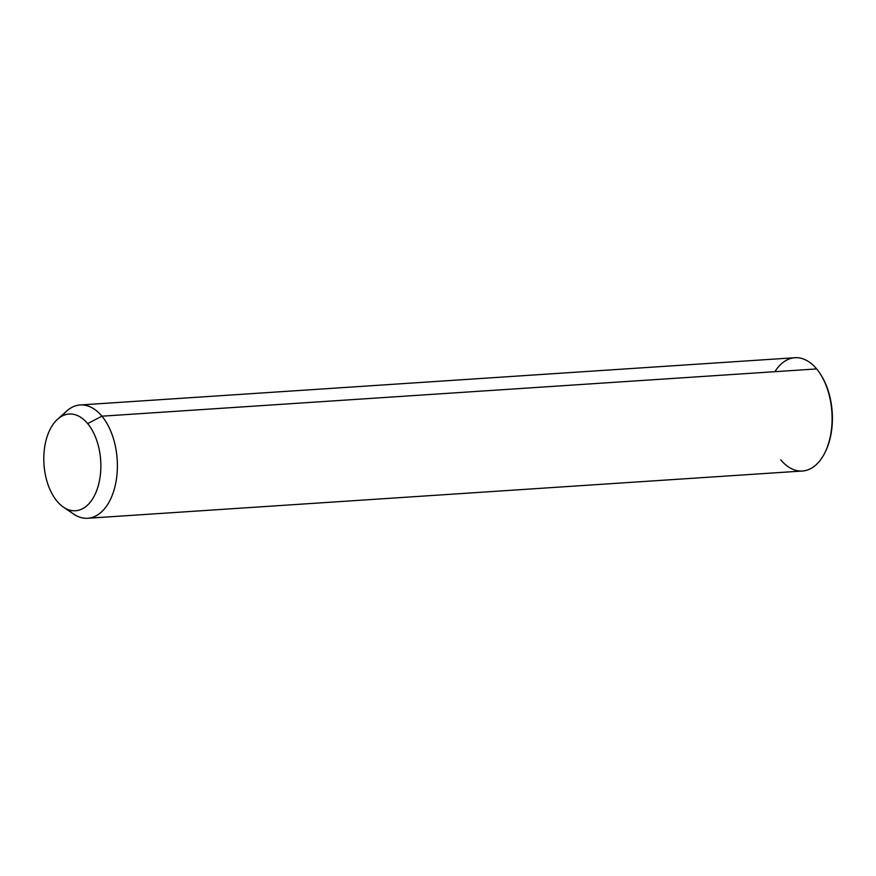 <?xml version="1.0" encoding="UTF-8"?>
<svg xmlns="http://www.w3.org/2000/svg" width="876" height="876" viewBox="0 0 876 876"><rect width="100%" height="100%" fill="white"/><g stroke="black" fill="none" stroke-linecap="round" stroke-linejoin="round"><path stroke-width="1.31" d="M57.575 419.243L66.675 411.074A56.765 33.288 86.2 0 1 101.934 416.188L87.666 423.601A48.465 28.415 -93.8 0 0 57.575 419.243A48.465 28.415 -93.8 0 0 56.995 501.171A48.465 28.415 -93.8 0 0 63.39 507.105A48.465 28.415 -93.8 0 0 98.112 486.3A48.465 28.415 -93.8 0 0 87.666 423.601L101.934 416.188A56.765 33.288 86.2 0 1 114.165 489.629A56.765 33.288 86.2 0 1 73.485 514.004L63.39 507.105M87.666 423.601A48.465 28.415 86.2 0 1 96.393 491.326A48.465 28.415 86.2 0 1 56.995 501.171A48.465 28.415 86.2 0 1 48.268 433.445A48.465 28.415 86.2 0 1 87.666 423.601M80.22 404.975L794.926 357.715A56.765 33.288 86.2 0 1 816.64 368.927L101.934 416.188A56.765 33.288 -93.8 0 0 80.22 404.975A56.765 33.288 -93.8 0 0 62.185 416.012M780.713 459.801A56.765 33.288 -93.8 0 0 825.302 451.863A56.765 33.288 -93.8 0 0 820.133 373.691A56.765 33.288 -93.8 0 0 816.64 368.927A56.765 33.288 86.2 0 1 831.236 431.178A56.765 33.288 86.2 0 1 802.416 471.014L87.709 518.264A56.765 33.288 -93.8 0 0 116.53 478.438A56.765 33.288 -93.8 0 0 101.934 416.188L816.64 368.927A56.765 33.288 -93.8 0 0 774.888 371.687M68.383 509.69A56.765 33.288 -93.8 0 0 87.709 518.264M825.542 451.359A55.385 32.478 -93.8 0 0 820.429 374.161M820.133 373.691L820.735 374.61A55.385 32.478 86.2 0 1 825.772 450.866L825.302 451.863"/></g></svg>
